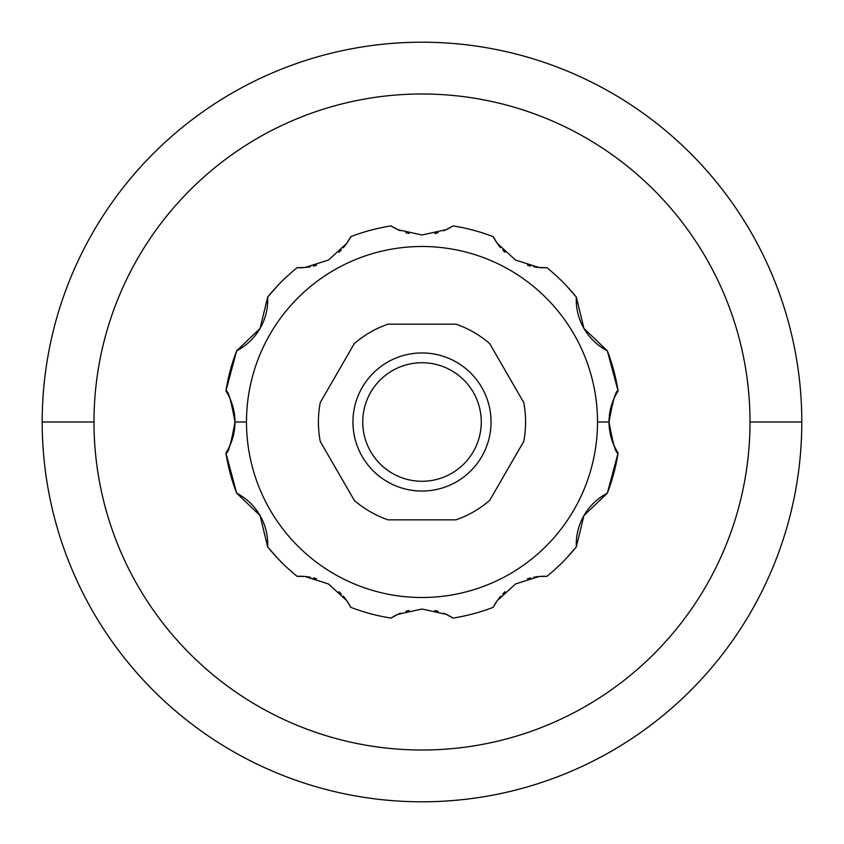 <?xml version="1.0" encoding="UTF-8"?>
<svg xmlns="http://www.w3.org/2000/svg" width="844" height="844" viewBox="0 0 844 844"><rect width="100%" height="100%" fill="white"/><g stroke="black" fill="none" stroke-linecap="round" stroke-linejoin="round"><path stroke-width="1.27" d="M618.093 390.983A57.55 57.55 0 0 0 618.093 453.017C615.962 454.114 612.944 443.775 609.02 422C612.944 400.225 615.962 389.886 618.093 390.983L607.332 350.809L583.953 328.464L576.315 297.099A57.55 57.55 0 0 0 607.332 350.809A198.53 198.53 0 0 1 618.093 390.983A198.53 198.53 0 0 0 607.332 350.809M500.682 596.244A57.55 57.55 0 0 0 493.191 607.332L497.232 600.675L515.515 583.964L539.126 576.484L546.901 576.315A198.53 198.53 0 0 0 566.746 557.884L576.315 546.901L583.953 515.536L607.332 493.191A57.55 57.55 0 0 0 576.315 546.901A198.53 198.53 0 0 1 546.901 576.315A57.55 57.55 0 0 0 533.556 577.264M530.591 577.908A57.55 57.55 0 0 0 527.416 578.784M505.071 591.686A57.55 57.55 0 0 0 502.729 593.997M400.478 613.198A57.55 57.55 0 0 0 390.983 618.093L397.809 614.358L422 609.02L446.191 614.358L453.017 618.093A198.53 198.53 0 0 0 493.191 607.332A198.53 198.53 0 0 1 453.017 618.093A57.55 57.55 0 0 0 443.522 613.198M438.089 611.32A57.55 57.55 0 0 0 434.903 610.486M409.097 610.486A57.55 57.55 0 0 0 405.911 611.32M310.444 577.264A57.55 57.55 0 0 0 297.099 576.315L304.874 576.484L328.485 583.964L346.768 600.675L350.809 607.332A198.53 198.53 0 0 0 390.983 618.093A198.53 198.53 0 0 1 350.809 607.332A57.55 57.55 0 0 0 343.318 596.244M341.271 593.997A57.55 57.55 0 0 0 338.929 591.686M316.584 578.784A57.55 57.55 0 0 0 313.409 577.908M297.099 576.315A198.53 198.53 0 0 1 277.254 557.884L267.685 546.901A57.55 57.55 0 0 0 236.668 493.191L260.047 515.536L267.685 546.901A198.53 198.53 0 0 0 297.099 576.315M225.907 453.017A57.55 57.55 0 0 0 225.907 390.983C228.038 389.886 231.056 400.225 234.98 422C231.056 443.775 228.038 454.114 225.907 453.017A198.53 198.53 0 0 0 236.668 493.191A198.53 198.53 0 0 1 225.907 453.017L236.668 493.191M343.318 247.756A57.55 57.55 0 0 0 350.809 236.668L346.768 243.325L328.485 260.036L304.874 267.516L297.099 267.685A198.53 198.53 0 0 0 277.254 286.116L267.685 297.099L260.047 328.464L236.668 350.809A57.55 57.55 0 0 0 267.685 297.099A198.53 198.53 0 0 1 297.099 267.685A57.55 57.55 0 0 0 310.444 266.736M313.409 266.092A57.55 57.55 0 0 0 316.584 265.216M338.929 252.314A57.55 57.55 0 0 0 341.271 250.003M443.522 230.802A57.55 57.55 0 0 0 453.017 225.907L446.191 229.642L422 234.98L397.809 229.642L390.983 225.907A198.53 198.53 0 0 0 350.809 236.668A198.53 198.53 0 0 1 390.983 225.907A57.55 57.55 0 0 0 400.478 230.802M405.911 232.68A57.55 57.55 0 0 0 409.097 233.514M434.903 233.514A57.55 57.55 0 0 0 438.089 232.68M533.556 266.736A57.55 57.55 0 0 0 546.901 267.685L539.126 267.516L515.515 260.036L497.232 243.325L493.191 236.668A198.53 198.53 0 0 0 453.017 225.907A198.53 198.53 0 0 1 493.191 236.668A57.55 57.55 0 0 0 500.682 247.756M502.729 250.003A57.55 57.55 0 0 0 505.071 252.314M527.416 265.216A57.55 57.55 0 0 0 530.591 266.092M546.901 267.685A198.53 198.53 0 0 1 566.746 286.116L576.315 297.099A198.53 198.53 0 0 0 546.901 267.685M618.093 453.017A198.53 198.53 0 0 1 607.332 493.191L618.093 453.017A198.53 198.53 0 0 1 607.332 493.191M225.907 390.983A198.53 198.53 0 0 1 236.668 350.809L225.907 390.983A198.53 198.53 0 0 1 236.668 350.809M523.744 441.433A103.58 103.58 0 0 0 523.744 402.567L489.699 343.603A103.58 103.58 0 0 0 456.045 324.17L387.955 324.17A103.58 103.58 0 0 0 354.301 343.603L320.256 402.567A103.58 103.58 0 0 0 320.256 441.433L354.301 500.397A103.58 103.58 0 0 0 387.955 519.83L456.045 519.83A103.58 103.58 0 0 0 489.699 500.397L523.744 441.433M491.05 422A69.05 69.05 0 0 0 422 352.95A69.05 69.05 0 0 0 352.95 422A69.05 69.05 0 0 0 422 491.05A69.05 69.05 0 0 0 491.05 422A69.05 69.05 0 0 0 422 352.95A69.05 69.05 0 0 0 352.95 422A69.05 69.05 0 0 0 422 491.05A69.05 69.05 0 0 0 491.05 422M481.27 422A59.27 59.27 0 0 1 422 481.27A59.27 59.27 0 0 1 362.73 422A59.27 59.27 0 0 1 422 362.73A59.27 59.27 0 0 1 481.27 422A59.27 59.27 0 0 1 422 481.27A59.27 59.27 0 0 1 362.73 422A59.27 59.27 0 0 1 422 362.73A59.27 59.27 0 0 1 481.27 422M93.99 422A328.01 328.01 0 0 1 422 93.99A328.01 328.01 0 0 1 750.01 422L801.8 422A379.8 379.8 0 0 0 422 42.2A379.8 379.8 0 0 0 42.2 422A379.8 379.8 0 0 0 422 801.8A379.8 379.8 0 0 0 801.8 422A379.8 379.8 0 0 1 422 801.8A379.8 379.8 0 0 1 42.2 422L93.99 422A328.01 328.01 0 0 0 422 750.01A328.01 328.01 0 0 0 750.01 422A328.01 328.01 0 0 1 422 750.01A328.01 328.01 0 0 1 93.99 422A328.01 328.01 0 0 1 422 93.99A328.01 328.01 0 0 1 750.01 422M453.017 225.907A198.53 198.53 0 0 1 493.191 236.668M350.809 236.668A198.53 198.53 0 0 1 390.983 225.907M246.49 422A175.51 175.51 0 0 1 422 246.49A175.51 175.51 0 0 1 597.51 422A175.51 175.51 0 0 1 422 597.51A175.51 175.51 0 0 1 246.49 422L234.98 422M597.51 422L609.02 422M390.983 618.093A198.53 198.53 0 0 1 350.809 607.332M493.191 607.332A198.53 198.53 0 0 1 453.017 618.093"/></g></svg>
